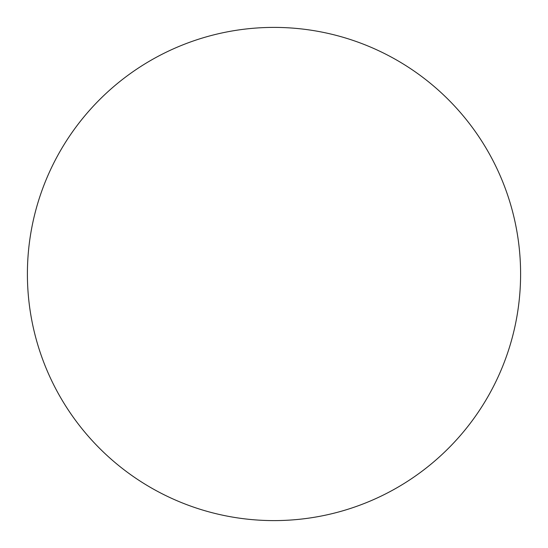 <?xml version="1.0" encoding="UTF-8"?>
<svg xmlns="http://www.w3.org/2000/svg" width="548" height="548" viewBox="0 0 548 548"><rect width="100%" height="100%" fill="white"/><g stroke="black" fill="none" stroke-linecap="round" stroke-linejoin="round"><path stroke-width="0.82" d="M27.4 274A246.6 246.6 0 0 0 274 520.6A246.6 246.6 0 0 0 520.6 274A246.6 246.6 0 0 0 274 27.4A246.6 246.6 0 0 0 27.4 274"/></g></svg>
